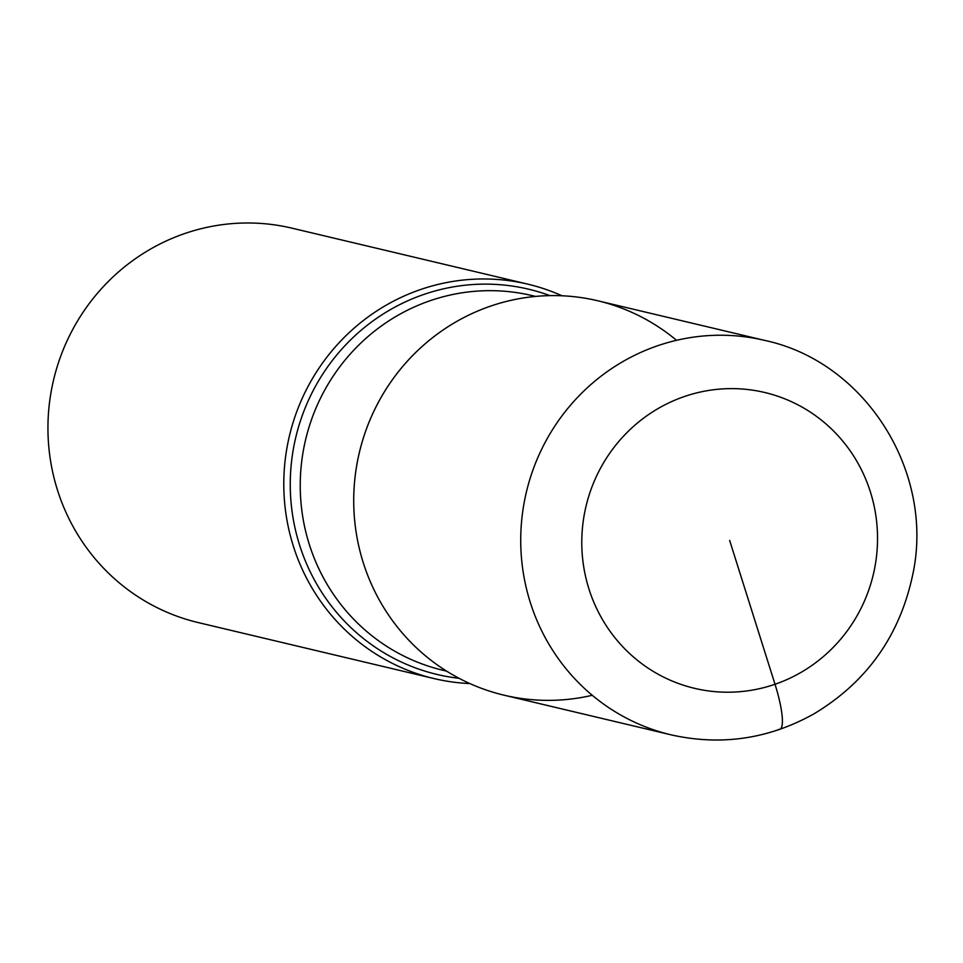 <?xml version="1.0" encoding="UTF-8"?>
<svg xmlns="http://www.w3.org/2000/svg" width="963" height="963" viewBox="0 0 963 963"><rect width="100%" height="100%" fill="white"/><g stroke="black" fill="none" stroke-linecap="round" stroke-linejoin="round"><path stroke-width="1.44" d="M469.884 683.574A202.699 196.849 -76.6 0 1 434.132 678.59A202.699 196.849 -76.6 0 1 293.294 545.985A202.699 196.849 -76.6 0 1 336.605 345.464A202.699 196.849 -76.6 0 1 527.784 284.145A202.699 196.849 -76.6 0 1 561.959 295.761M527.784 284.145L291.933 228.159A202.699 196.849 103.4 0 0 100.766 289.466A202.699 196.849 103.4 0 0 57.443 489.986A202.699 196.849 103.4 0 0 198.282 622.592L434.132 678.59M676.532 340.312A202.699 196.849 103.4 0 0 359.368 452.502A202.699 196.849 103.4 0 0 592.257 695.286M363.22 562.585A202.699 196.849 103.4 0 0 504.07 695.19L671.067 734.841A202.699 196.849 -76.6 0 1 530.228 602.236A202.699 196.849 -76.6 0 1 573.551 401.715A202.699 196.849 -76.6 0 1 764.718 340.408L597.71 300.757A202.699 196.849 103.4 0 0 406.542 362.064A202.699 196.849 103.4 0 0 363.22 562.585M729.653 540.424L775.01 684.272A50.678 10.292 71 0 1 778.369 729.436M459.074 678.313A198.005 192.287 -76.6 0 1 299.541 544.926A198.005 192.287 -76.6 0 1 349.689 340.794A198.005 192.287 -76.6 0 1 549.933 295.617M535.572 296.411L532.033 295.581A192.564 187.015 103.4 0 0 350.424 353.818A192.564 187.015 103.4 0 0 309.267 544.312A192.564 187.015 103.4 0 0 443.064 670.296L446.603 671.139M870.408 491.961A152.022 147.64 103.4 0 0 684.296 396.563A152.022 147.64 103.4 0 0 588.911 588.875A152.022 147.64 103.4 0 0 775.01 684.272A152.022 147.64 103.4 0 0 870.408 491.961M671.067 734.841C721.034 746.012 768.546 739.078 813.627 714.04C866.544 682.382 899.526 636.134 912.599 575.32C935.217 472.905 865.954 361.883 764.718 340.408"/></g></svg>
